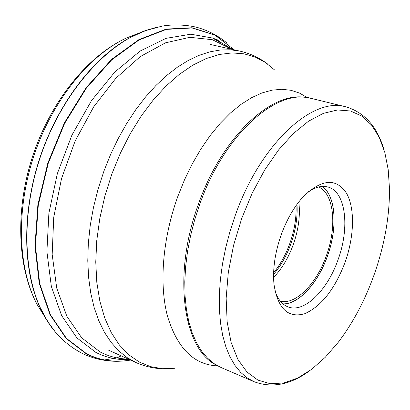 <?xml version="1.0" encoding="UTF-8"?>
<svg xmlns="http://www.w3.org/2000/svg" width="410" height="410" viewBox="0 0 410 410"><rect width="100%" height="100%" fill="white"/><g stroke="black" fill="none" stroke-linecap="round" stroke-linejoin="round"><path stroke-width="0.61" d="M129.309 359.539C117.542 360.134 106.4 357.761 95.873 352.415L76.875 337.866L61.649 315.623L51.342 286.431L46.899 251.637L48.887 213.2L57.385 173.497L71.919 135.136L91.507 100.619L114.779 72.073L140.143 51.04L165.988 38.355L190.84 34.204L213.466 38.202L232.931 49.543M231.875 49.308L212.293 39.693L189.84 37.31L165.45 42.845L140.333 56.565L115.902 78.207L93.675 106.867L75.127 141.019L61.52 178.606L53.736 217.244L52.172 254.492L56.734 288.117L66.871 316.315L81.692 337.825L100.122 351.959C109.024 356.536 118.428 358.914 128.325 359.093M220.052 42.42L216.131 39.252M148.984 29.366L136.556 34.25L128.279 38.53C92.486 58.743 57.918 103.971 40.021 157.373C22.207 210.807 22.627 267.73 39.068 305.404L43.106 313.804L50.107 325.176M273.583 277.406C281.875 268.811 288.455 257.823 293.319 244.447C298.577 229.395 300.407 215.219 298.813 201.925M318.652 186.955C334.099 193.735 337.169 226.366 326.421 255.558C316.776 283.433 295.984 304.917 280.43 301.294M307.848 192.136C315.239 187.006 321.988 185.31 328.097 187.057C345.85 191.742 349.955 227.488 338.101 259.571C327.523 290.311 304.179 313.424 288.035 306.895C282.106 304.615 277.734 299.203 274.915 290.659M345.133 262.154C334.909 289.04 321.445 306.224 304.738 313.712C287.999 318.473 277.739 308.617 273.962 284.145C272.614 268.975 275.013 252.56 281.157 234.904C286.815 219.417 294.154 206.707 303.169 196.769C321.604 178.965 336.015 177.725 346.404 193.048C355.096 208.075 354.312 236.334 345.133 262.154M241.787 218.233L233.572 245.303L228.303 272.363L226.156 298.265L227.155 321.958L231.153 342.555L237.877 359.385L246.948 371.983L257.931 380.116L270.354 383.739L283.735 382.976L297.619 378.076L311.579 369.384L325.227 357.32L338.224 342.324C353.005 322.901 364.997 300.299 374.197 274.531L374.222 274.464C384.503 245.165 389.597 216.649 389.5 188.928L388.214 169.735L384.785 152.351L379.214 137.283L371.557 125.05L361.928 116.138L350.504 110.987L337.558 109.967L323.423 113.334L308.545 121.191L293.416 133.475L278.605 149.901L264.691 169.986L252.252 193.028L241.787 218.233M104.166 359.995L116.993 357.889L121.175 355.859M130.498 360.072C114.949 362.799 100.245 360.738 86.377 353.891L66.102 338.445L49.948 314.634L39.227 283.3L34.993 246.005L37.858 204.995L47.847 163.011L64.339 122.985L86.131 87.689L111.592 59.388L138.898 39.616L166.24 29.079L192.034 27.757L214.999 35.019L234.202 49.83L214.989 35.132L192.039 27.977L166.275 29.397L138.98 40.006L111.74 59.824L86.356 88.129L64.636 123.4L48.211 163.37L38.273 205.277L35.434 246.2L39.678 283.407L50.384 314.67L66.502 338.424L86.736 353.84C100.486 360.641 115.072 362.717 130.493 360.072M44.664 316.617L37.279 304.768C17.943 268.745 15.708 210.258 34.035 155.375C52.398 100.501 89.354 55.114 126.47 37.966L139.497 32.938M221.215 43.04L217.218 39.724M156.605 27.25L144.597 30.883C103.622 45.93 60.834 95.653 40.19 157.43C19.536 219.207 23.816 284.663 47.509 321.327L54.919 331.449M211.98 37.674L220.221 42.589M296.061 205.641C296.497 217.797 294.441 230.353 289.885 243.309L289.86 243.371C285.765 254.707 280.353 264.511 273.619 272.783M273.578 274.392C280.804 265.931 286.585 255.707 290.921 243.714L290.946 243.653C295.728 230.025 297.742 216.921 296.999 204.329M282.941 303.856C298.721 304.394 318.068 282.895 327.431 255.989C337.794 227.678 335.918 195.98 322.198 186.417M322.291 186.412C335.99 196.011 337.845 227.704 327.493 256.009C318.124 282.91 298.798 304.415 283.013 303.918M383.483 148.01C376.585 125.926 364.008 112.186 345.743 106.8C312.676 96.524 260.391 143.628 235.125 215.783L229.877 231.855L225.643 248.009L222.451 264.096L220.334 279.876L219.319 295.128L219.401 309.647L220.554 323.244L222.748 335.744L225.92 347.003L230.015 356.915L234.94 365.387L240.624 372.352L246.969 377.774L253.872 381.633C271.707 388.311 290.019 384.898 308.807 371.398M253.872 381.633L221.262 367.596L214.148 363.665L207.593 358.212L201.699 351.247L196.549 342.821L192.239 332.992L188.841 321.855L186.432 309.519L185.069 296.133L184.787 281.854L185.612 266.874L187.549 251.402L190.578 235.642L194.668 219.832L199.793 204.129C224.531 133.634 277.206 87.96 311.246 98.4L305.686 97.375M216.198 365.074L214.645 364.157C182.711 346.798 172.615 273.66 198.553 203.811L198.583 203.734C221.795 137.76 270.041 92.47 303.892 97.175L305.281 97.324M307.341 97.616L299.536 93.101L290.992 90.287L281.798 89.283L272.071 90.154L261.918 92.962L251.489 97.724L240.936 104.432L230.42 113.032L220.114 123.436L210.192 135.52L200.828 149.112L192.198 164L184.449 179.944L177.735 196.682C162.58 238.697 159.034 284.074 167.434 316.018C177.253 348.326 193.997 364.946 217.669 365.879M174.957 368.272L162.596 368.713L150.639 366.663L139.308 362.05L128.832 354.834L119.428 345.03L111.33 332.71L104.734 318.011L99.845 301.14L96.811 282.367L95.761 262.031L96.76 240.537L99.825 218.33L104.924 195.893L111.95 173.732L120.361 153.202L130.18 133.855L141.23 115.999L153.273 99.963L166.055 86.018L179.313 74.379L192.782 65.19L206.215 58.548L219.381 54.463L232.07 52.916L244.083 53.828L255.276 57.082L265.501 62.535L274.659 70.018M268.032 64.324C259.684 57.918 250.3 53.51 239.881 51.106L230.323 49.774L220.293 49.999L209.884 51.834L199.188 55.304L188.323 60.424L177.407 67.189L166.568 75.558L155.933 85.48L145.652 96.862L135.848 109.593L126.659 123.538L118.213 138.539L110.618 154.401L103.991 170.934L98.103 189.01L93.5 207.25L90.231 225.469L88.319 243.407L87.781 260.806L88.606 277.426L90.748 293.058L94.146 307.51L98.733 320.625L104.406 332.264L111.069 342.324L118.598 350.74L126.885 357.464L135.797 362.471L108.435 350.104M43.106 313.804L37.279 304.768C17.076 267.233 15.021 209.223 33.046 155.041C51.224 100.916 87.755 55.801 126.47 37.966L136.556 34.25M128.279 38.53L144.597 30.883L161.965 26.153C172.097 24.2 188.298 24.605 199.081 27.988C209.402 31.124 218.689 36.131 226.935 43.009M39.068 305.404L47.509 321.327C54.386 332.254 65.318 344.508 81.523 352.989C85.449 355.137 90.687 357.1 97.242 358.893C106 360.877 113.785 361.63 120.586 361.154M220.411 42.671L212.836 37.971M345.743 106.8L311.246 98.4M221.262 367.596L215.844 364.869M166.245 368.836C155.718 368.938 145.571 366.817 135.797 362.471M239.881 51.106L210.581 44.531"/></g></svg>
